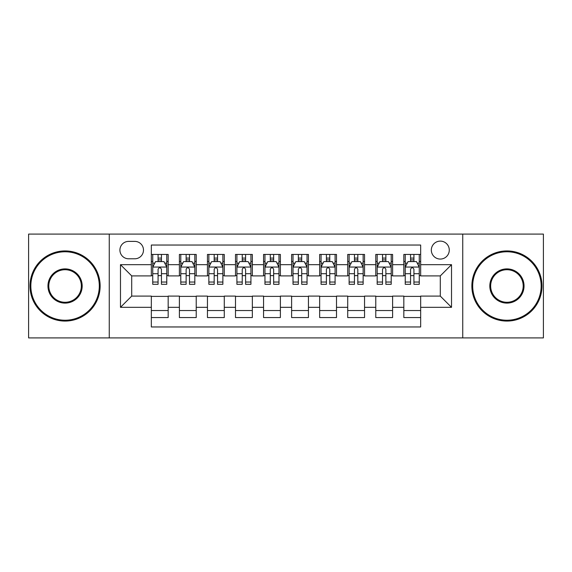 <?xml version="1.0" encoding="UTF-8"?>
<svg xmlns="http://www.w3.org/2000/svg" width="572" height="572" viewBox="0 0 572 572"><rect width="100%" height="100%" fill="white"/><g stroke="black" fill="none" stroke-linecap="round" stroke-linejoin="round"><path stroke-width="0.86" d="M440.297 241.112A8.98 8.98 0 0 0 431.324 250.093A8.98 8.98 0 0 0 440.297 259.066A8.98 8.98 0 0 0 449.277 250.093A8.98 8.98 0 0 0 440.297 241.112M462.741 337.902L543.4 337.902L543.4 234.098L462.741 234.098L462.741 337.902L109.259 337.902L109.259 234.098L28.6 234.098L28.6 337.902L109.259 337.902M420.663 254.44L403.832 254.44L403.832 264.679L392.606 264.679L392.606 275.897L403.832 275.897L403.832 264.679M392.606 264.679L392.606 254.44L375.775 254.44L375.775 264.679L364.55 264.679L364.55 275.897L375.775 275.897L375.775 264.679M364.55 264.679L364.55 254.44L347.719 254.44L347.719 264.679L336.5 264.679L336.5 275.897L347.719 275.897L347.719 264.679M336.5 264.679L336.5 254.44L319.662 254.44L319.662 264.679L308.444 264.679L308.444 275.897L319.662 275.897L319.662 264.679M308.444 264.679L308.444 254.44L291.613 254.44L291.613 264.679L280.387 264.679L280.387 275.897L291.613 275.897L291.613 264.679M280.387 264.679L280.387 254.44L263.556 254.44L263.556 264.679L252.338 264.679L252.338 275.897L263.556 275.897L263.556 264.679M252.338 264.679L252.338 254.44L235.5 254.44L235.5 264.679L224.281 264.679L224.281 275.897L235.5 275.897L235.5 264.679M224.281 264.679L224.281 254.44L207.45 254.44L207.45 264.679L196.225 264.679L196.225 275.897L207.45 275.897L207.45 264.679M196.225 264.679L196.225 254.44L179.393 254.44L179.393 275.897L168.168 275.897L168.168 254.44L151.337 254.44M151.337 317.56L168.168 317.56L168.168 296.103L179.393 296.103L179.393 317.56L196.225 317.56L196.225 296.103L207.45 296.103L207.45 307.321L196.225 307.321M207.45 307.321L207.45 317.56L224.281 317.56L224.281 296.103L235.5 296.103L235.5 307.321L224.281 307.321M235.5 307.321L235.5 317.56L252.338 317.56L252.338 296.103L263.556 296.103L263.556 307.321L252.338 307.321M263.556 307.321L263.556 317.56L280.387 317.56L280.387 296.103L291.613 296.103L291.613 307.321L280.387 307.321M291.613 307.321L291.613 317.56L308.444 317.56L308.444 296.103L319.662 296.103L319.662 307.321L308.444 307.321M319.662 307.321L319.662 317.56L336.5 317.56L336.5 296.103L347.719 296.103L347.719 307.321L336.5 307.321M347.719 307.321L347.719 317.56L364.55 317.56L364.55 296.103L375.775 296.103L375.775 307.321L364.55 307.321M375.775 307.321L375.775 317.56L392.606 317.56L392.606 296.103L403.832 296.103L403.832 307.321L392.606 307.321M128.614 258.787L134.785 258.787A8.694 8.694 0 0 0 143.486 250.093A8.694 8.694 0 0 0 134.785 241.391L128.614 241.391A8.694 8.694 0 0 0 119.92 250.093A8.694 8.694 0 0 0 128.614 258.787M462.741 234.098L109.259 234.098M420.663 264.679L420.663 245.038L151.337 245.038L151.337 275.897L131.703 275.897L131.703 296.103L151.337 296.103L151.337 326.962L420.663 326.962L420.663 296.103L440.297 296.103L440.297 275.897L420.663 275.897L420.663 264.679L451.522 264.679L451.522 307.321L420.663 307.321M151.337 307.321L120.477 307.321L120.477 264.679L151.337 264.679M403.832 307.321L403.832 317.56L420.663 317.56M151.337 261.454L152.738 261.454M158.072 261.454L161.44 261.454M166.767 261.454L168.168 261.454M151.337 275.618L152.738 275.618M158.072 275.618L161.44 275.618M166.767 275.618L168.168 275.618M151.337 296.382L168.168 296.382M151.337 310.546L168.168 310.546M179.393 275.618L180.795 275.618M186.129 275.618L189.489 275.618M194.823 275.618L196.225 275.618M179.393 261.454L180.795 261.454M186.129 261.454L189.489 261.454M194.823 261.454L196.225 261.454M179.393 296.382L196.225 296.382M179.393 310.546L196.225 310.546M207.45 296.382L224.281 296.382M207.45 310.546L224.281 310.546M207.45 261.454L208.852 261.454M214.178 261.454L217.546 261.454M222.88 261.454L224.281 261.454M207.45 275.618L208.852 275.618M214.178 275.618L217.546 275.618M222.88 275.618L224.281 275.618M235.5 296.382L252.338 296.382M235.5 310.546L252.338 310.546M235.5 261.454L236.908 261.454M242.235 261.454L245.602 261.454M250.929 261.454L252.338 261.454M235.5 275.618L236.908 275.618M242.235 275.618L245.602 275.618M250.929 275.618L252.338 275.618M263.556 296.382L280.387 296.382M263.556 310.546L280.387 310.546M263.556 261.454L264.958 261.454M270.291 261.454L273.659 261.454M278.986 261.454L280.387 261.454M263.556 275.618L264.958 275.618M270.291 275.618L273.659 275.618M278.986 275.618L280.387 275.618M291.613 296.382L308.444 296.382M291.613 310.546L308.444 310.546M291.613 261.454L293.014 261.454M298.341 261.454L301.709 261.454M307.042 261.454L308.444 261.454M291.613 275.618L293.014 275.618M298.341 275.618L301.709 275.618M307.042 275.618L308.444 275.618M319.662 296.382L336.5 296.382M319.662 310.546L336.5 310.546M319.662 261.454L321.071 261.454M326.397 261.454L329.765 261.454M335.092 261.454L336.5 261.454M319.662 275.618L321.071 275.618M326.397 275.618L329.765 275.618M335.092 275.618L336.5 275.618M347.719 296.382L364.55 296.382M347.719 310.546L364.55 310.546M347.719 261.454L349.12 261.454M354.454 261.454L357.822 261.454M363.148 261.454L364.55 261.454M347.719 275.618L349.12 275.618M354.454 275.618L357.822 275.618M363.148 275.618L364.55 275.618M375.775 296.382L392.606 296.382M375.775 310.546L392.606 310.546M375.775 261.454L377.177 261.454M382.511 261.454L385.871 261.454M391.205 261.454L392.606 261.454M375.775 275.618L377.177 275.618M382.511 275.618L385.871 275.618M391.205 275.618L392.606 275.618M403.832 296.382L420.663 296.382M403.832 310.546L420.663 310.546M403.832 261.454L405.233 261.454M410.56 261.454L413.928 261.454M419.262 261.454L420.663 261.454M403.832 275.618L405.233 275.618M410.56 275.618L413.928 275.618M419.262 275.618L420.663 275.618M131.703 275.897L120.477 264.679M131.703 296.103L120.477 307.321M451.522 264.679L440.297 275.897M451.522 307.321L440.297 296.103M161.44 258.086L158.072 258.086M166.767 282.032L161.44 282.032L161.44 284.32L166.767 284.32L166.767 267.203L163.964 261.59L155.548 261.59L152.738 267.203L152.738 284.32L158.072 284.32L158.072 282.032L152.738 282.032M152.738 267.203L152.738 254.44M166.767 267.203L166.767 254.44M158.072 261.59L158.072 254.44M161.44 254.44L161.44 261.59M161.44 282.032L161.44 269.305C160.317 267.145 159.195 267.145 158.072 269.305L158.072 282.032M65.072 251.773A34.227 34.227 0 0 0 30.845 286A34.227 34.227 0 0 0 65.072 320.227A34.227 34.227 0 0 0 99.299 286A34.227 34.227 0 0 0 65.072 251.773M65.072 321.071A35.071 35.071 0 0 1 30.001 286A35.071 35.071 0 0 1 65.072 250.929A35.071 35.071 0 0 1 100.136 286A35.071 35.071 0 0 1 65.072 321.071M65.072 268.89A17.11 17.11 0 0 1 82.182 286A17.11 17.11 0 0 1 65.072 303.11A17.11 17.11 0 0 1 47.955 286A17.11 17.11 0 0 1 65.072 268.89M65.072 302.273A16.273 16.273 0 0 0 81.346 286A16.273 16.273 0 0 0 65.072 269.727A16.273 16.273 0 0 0 48.799 286A16.273 16.273 0 0 0 65.072 302.273M506.928 251.773A34.227 34.227 0 0 0 472.701 286A34.227 34.227 0 0 0 506.928 320.227A34.227 34.227 0 0 0 541.155 286A34.227 34.227 0 0 0 506.928 251.773M506.928 321.071A35.071 35.071 0 0 1 471.864 286A35.071 35.071 0 0 1 506.928 250.929A35.071 35.071 0 0 1 541.999 286A35.071 35.071 0 0 1 506.928 321.071M506.928 268.89A17.11 17.11 0 0 1 524.045 286A17.11 17.11 0 0 1 506.928 303.11A17.11 17.11 0 0 1 489.818 286A17.11 17.11 0 0 1 506.928 268.89M506.928 302.273A16.273 16.273 0 0 0 523.201 286A16.273 16.273 0 0 0 506.928 269.727A16.273 16.273 0 0 0 490.654 286A16.273 16.273 0 0 0 506.928 302.273M189.489 258.086L186.129 258.086M194.823 282.032L189.489 282.032L189.489 284.32L194.823 284.32L194.823 267.203L192.02 261.59L183.598 261.59L180.795 267.203L180.795 284.32L186.129 284.32L186.129 282.032L180.795 282.032M180.795 267.203L180.795 254.44M194.823 267.203L194.823 254.44M186.129 261.59L186.129 254.44M189.489 254.44L189.489 261.59M189.489 282.032L189.489 269.305C188.374 267.145 187.251 267.145 186.129 269.305L186.129 282.032M217.546 258.086L214.178 258.086M222.88 282.032L217.546 282.032L217.546 284.32L222.88 284.32L222.88 267.203L220.07 261.59L211.654 261.59L208.852 267.203L208.852 284.32L214.178 284.32L214.178 282.032L208.852 282.032M208.852 267.203L208.852 254.44M222.88 267.203L222.88 254.44M214.178 261.59L214.178 254.44M217.546 254.44L217.546 261.59M217.546 282.032L217.546 269.305C216.423 267.145 215.301 267.145 214.178 269.305L214.178 282.032M245.602 258.086L242.235 258.086M250.929 282.032L245.602 282.032L245.602 284.32L250.929 284.32L250.929 267.203L248.126 261.59L239.711 261.59L236.908 267.203L236.908 284.32L242.235 284.32L242.235 282.032L236.908 282.032M236.908 267.203L236.908 254.44M250.929 267.203L250.929 254.44M242.235 261.59L242.235 254.44M245.602 254.44L245.602 261.59M245.602 282.032L245.602 269.305C244.48 267.145 243.357 267.145 242.235 269.305L242.235 282.032M273.659 258.086L270.291 258.086M278.986 282.032L273.659 282.032L273.659 284.32L278.986 284.32L278.986 267.203L276.183 261.59L267.767 261.59L264.958 267.203L264.958 284.32L270.291 284.32L270.291 282.032L264.958 282.032M264.958 267.203L264.958 254.44M278.986 267.203L278.986 254.44M270.291 261.59L270.291 254.44M273.659 254.44L273.659 261.59M273.659 282.032L273.659 269.305C272.537 267.145 271.414 267.145 270.291 269.305L270.291 282.032M301.709 258.086L298.341 258.086M307.042 282.032L301.709 282.032L301.709 284.32L307.042 284.32L307.042 267.203L304.232 261.59L295.817 261.59L293.014 267.203L293.014 284.32L298.341 284.32L298.341 282.032L293.014 282.032M293.014 267.203L293.014 254.44M307.042 267.203L307.042 254.44M298.341 261.59L298.341 254.44M301.709 254.44L301.709 261.59M301.709 282.032L301.709 269.305C300.593 267.145 299.471 267.145 298.341 269.305L298.341 282.032M329.765 258.086L326.397 258.086M335.092 282.032L329.765 282.032L329.765 284.32L335.092 284.32L335.092 267.203L332.289 261.59L323.874 261.59L321.071 267.203L321.071 284.32L326.397 284.32L326.397 282.032L321.071 282.032M321.071 267.203L321.071 254.44M335.092 267.203L335.092 254.44M326.397 261.59L326.397 254.44M329.765 254.44L329.765 261.59M329.765 282.032L329.765 269.305C328.643 267.145 327.52 267.145 326.397 269.305L326.397 282.032M357.822 258.086L354.454 258.086M363.148 282.032L357.822 282.032L357.822 284.32L363.148 284.32L363.148 267.203L360.346 261.59L351.93 261.59L349.12 267.203L349.12 284.32L354.454 284.32L354.454 282.032L349.12 282.032M349.12 267.203L349.12 254.44M363.148 267.203L363.148 254.44M354.454 261.59L354.454 254.44M357.822 254.44L357.822 261.59M357.822 282.032L357.822 269.305C356.699 267.145 355.577 267.145 354.454 269.305L354.454 282.032M385.871 258.086L382.511 258.086M391.205 282.032L385.871 282.032L385.871 284.32L391.205 284.32L391.205 267.203L388.402 261.59L379.98 261.59L377.177 267.203L377.177 284.32L382.511 284.32L382.511 282.032L377.177 282.032M377.177 267.203L377.177 254.44M391.205 267.203L391.205 254.44M382.511 261.59L382.511 254.44M385.871 254.44L385.871 261.59M385.871 282.032L385.871 269.305C384.756 267.145 383.633 267.145 382.511 269.305L382.511 282.032M413.928 258.086L410.56 258.086M419.262 282.032L413.928 282.032L413.928 284.32L419.262 284.32L419.262 267.203L416.452 261.59L408.036 261.59L405.233 267.203L405.233 284.32L410.56 284.32L410.56 282.032L405.233 282.032M405.233 267.203L405.233 254.44M419.262 267.203L419.262 254.44M410.56 261.59L410.56 254.44M413.928 254.44L413.928 261.59M413.928 282.032L413.928 269.305C412.805 267.145 411.683 267.145 410.56 269.305L410.56 282.032M179.393 307.321L168.168 307.321M179.393 264.679L168.168 264.679M166.695 267.06L152.81 267.06M152.738 263.134L154.776 263.134M164.736 263.134L166.767 263.134M158.072 273.709L152.738 273.709M166.767 273.709L161.44 273.709M161.44 259.874L158.072 259.874M194.752 267.06L180.866 267.06M180.795 263.134L182.833 263.134M192.793 263.134L194.823 263.134M186.129 273.709L180.795 273.709M194.823 273.709L189.489 273.709M189.489 259.874L186.129 259.874M222.808 267.06L208.923 267.06M208.852 263.134L210.882 263.134M220.842 263.134L222.88 263.134M214.178 273.709L208.852 273.709M222.88 273.709L217.546 273.709M217.546 259.874L214.178 259.874M250.865 267.06L236.972 267.06M236.908 263.134L238.939 263.134M248.899 263.134L250.929 263.134M242.235 273.709L236.908 273.709M250.929 273.709L245.602 273.709M245.602 259.874L242.235 259.874M278.914 267.06L265.029 267.06M264.958 263.134L266.995 263.134M276.955 263.134L278.986 263.134M270.291 273.709L264.958 273.709M278.986 273.709L273.659 273.709M273.659 259.874L270.291 259.874M306.971 267.06L293.086 267.06M293.014 263.134L295.045 263.134M305.005 263.134L307.042 263.134M298.341 273.709L293.014 273.709M307.042 273.709L301.709 273.709M301.709 259.874L298.341 259.874M335.028 267.06L321.135 267.06M321.071 263.134L323.101 263.134M333.061 263.134L335.092 263.134M326.397 273.709L321.071 273.709M335.092 273.709L329.765 273.709M329.765 259.874L326.397 259.874M363.077 267.06L349.192 267.06M349.12 263.134L351.158 263.134M361.118 263.134L363.148 263.134M354.454 273.709L349.12 273.709M363.148 273.709L357.822 273.709M357.822 259.874L354.454 259.874M391.134 267.06L377.248 267.06M377.177 263.134L379.207 263.134M389.167 263.134L391.205 263.134M382.511 273.709L377.177 273.709M391.205 273.709L385.871 273.709M385.871 259.874L382.511 259.874M419.19 267.06L405.305 267.06M405.233 263.134L407.264 263.134M417.224 263.134L419.262 263.134M410.56 273.709L405.233 273.709M419.262 273.709L413.928 273.709M413.928 259.874L410.56 259.874"/></g></svg>
